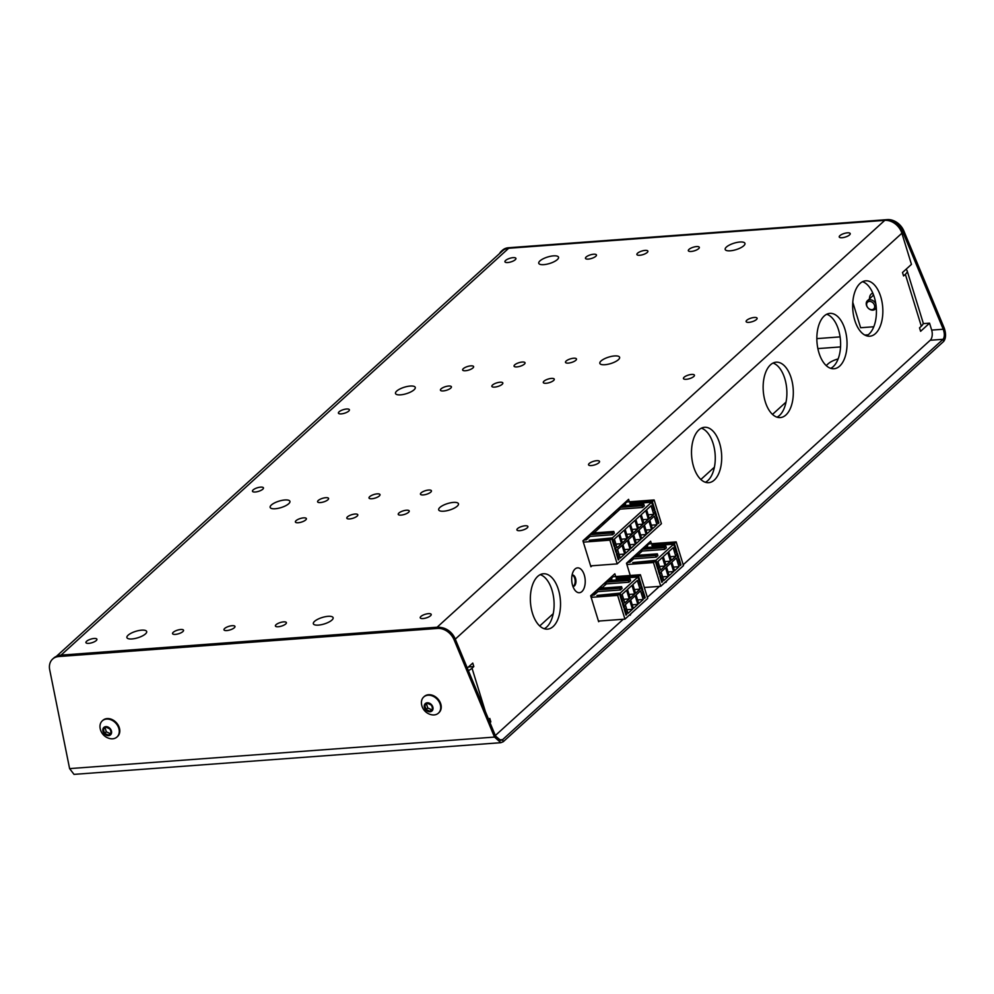 <?xml version="1.0" encoding="UTF-8"?>
<svg xmlns="http://www.w3.org/2000/svg" width="994" height="994" viewBox="0 0 994 994"><rect width="100%" height="100%" fill="white"/><g stroke="black" fill="none" stroke-linecap="round" stroke-linejoin="round"><path stroke-width="1.49" d="M581.925 591.542A12.45 6.722 -94.2 0 1 574.867 590.138A12.45 6.722 -94.2 0 1 573.451 571.103A12.45 6.722 -94.2 0 1 575.004 569.053A12.45 6.722 -94.2 0 1 584.286 575.004A12.45 6.722 -94.2 0 1 581.925 591.542M572.929 586.435A5.74 3.106 85.8 0 0 573.265 586.448A5.74 3.106 85.8 0 0 574.433 585.901A5.74 3.106 85.8 0 0 575.787 579.353A5.74 3.106 85.8 0 0 572.407 574.979A5.74 3.106 85.8 0 0 572.084 575.041M572.917 586.41A5.74 3.106 85.8 0 0 573.625 585.963A5.74 3.106 85.8 0 0 575.054 579.837A5.74 3.106 85.8 0 0 572.072 575.079M595.779 256.303A5.74 1.876 162.9 0 1 589.84 258.875A5.74 1.876 162.9 0 1 585.466 258.341A5.74 1.876 162.9 0 1 586.137 257.011A5.74 1.876 162.9 0 1 592.076 254.439A5.74 1.876 162.9 0 1 596.45 254.961A5.74 1.876 162.9 0 1 595.779 256.303M647.218 252.476A5.74 1.876 162.9 0 1 641.279 255.06A5.74 1.876 162.9 0 1 636.905 254.526A5.74 1.876 162.9 0 1 637.576 253.197A5.74 1.876 162.9 0 1 643.516 250.612A5.74 1.876 162.9 0 1 647.889 251.147A5.74 1.876 162.9 0 1 647.218 252.476M698.645 248.662A5.74 1.876 162.9 0 1 692.706 251.246A5.74 1.876 162.9 0 1 688.333 250.712A5.74 1.876 162.9 0 1 689.004 249.382A5.74 1.876 162.9 0 1 694.943 246.798A5.74 1.876 162.9 0 1 699.316 247.332A5.74 1.876 162.9 0 1 698.645 248.662M450.742 388.12A5.74 1.876 162.9 0 1 444.803 390.704A5.74 1.876 162.9 0 1 440.429 390.17A5.74 1.876 162.9 0 1 441.1 388.84A5.74 1.876 162.9 0 1 447.039 386.256A5.74 1.876 162.9 0 1 451.413 386.79A5.74 1.876 162.9 0 1 450.742 388.12M502.169 384.305A5.74 1.876 162.9 0 1 496.23 386.89A5.74 1.876 162.9 0 1 491.856 386.355A5.74 1.876 162.9 0 1 492.527 385.026A5.74 1.876 162.9 0 1 498.466 382.442A5.74 1.876 162.9 0 1 502.84 382.976A5.74 1.876 162.9 0 1 502.169 384.305M553.608 380.491A5.74 1.876 162.9 0 1 547.669 383.063A5.74 1.876 162.9 0 1 543.296 382.528A5.74 1.876 162.9 0 1 543.954 381.199A5.74 1.876 162.9 0 1 549.893 378.627A5.74 1.876 162.9 0 1 554.267 379.161A5.74 1.876 162.9 0 1 553.608 380.491M524.372 364.127A5.74 1.876 162.9 0 1 518.433 366.699A5.74 1.876 162.9 0 1 514.06 366.177A5.74 1.876 162.9 0 1 514.73 364.835A5.74 1.876 162.9 0 1 520.67 362.263A5.74 1.876 162.9 0 1 525.043 362.798A5.74 1.876 162.9 0 1 524.372 364.127M379.335 495.944A5.74 1.876 162.9 0 1 373.396 498.528A5.74 1.876 162.9 0 1 369.022 497.994A5.74 1.876 162.9 0 1 369.693 496.665A5.74 1.876 162.9 0 1 375.633 494.08A5.74 1.876 162.9 0 1 380.006 494.614A5.74 1.876 162.9 0 1 379.335 495.944M575.812 360.313A5.74 1.876 162.9 0 1 569.873 362.885A5.74 1.876 162.9 0 1 565.499 362.35A5.74 1.876 162.9 0 1 566.158 361.021A5.74 1.876 162.9 0 1 572.097 358.449A5.74 1.876 162.9 0 1 576.47 358.971A5.74 1.876 162.9 0 1 575.812 360.313M430.762 492.129A5.74 1.876 162.9 0 1 424.823 494.714A5.74 1.876 162.9 0 1 420.45 494.18A5.74 1.876 162.9 0 1 421.121 492.85A5.74 1.876 162.9 0 1 427.06 490.266A5.74 1.876 162.9 0 1 431.433 490.8A5.74 1.876 162.9 0 1 430.762 492.129M472.945 367.942A5.74 1.876 162.9 0 1 467.006 370.526A5.74 1.876 162.9 0 1 462.632 369.992A5.74 1.876 162.9 0 1 463.303 368.662A5.74 1.876 162.9 0 1 469.243 366.078A5.74 1.876 162.9 0 1 473.616 366.612A5.74 1.876 162.9 0 1 472.945 367.942M327.908 499.771A5.74 1.876 162.9 0 1 321.969 502.343A5.74 1.876 162.9 0 1 317.595 501.808A5.74 1.876 162.9 0 1 318.266 500.479A5.74 1.876 162.9 0 1 324.206 497.907A5.74 1.876 162.9 0 1 328.579 498.429A5.74 1.876 162.9 0 1 327.908 499.771M357.132 516.122A5.74 1.876 162.9 0 1 351.193 518.706A5.74 1.876 162.9 0 1 346.819 518.172A5.74 1.876 162.9 0 1 347.49 516.843A5.74 1.876 162.9 0 1 353.429 514.258A5.74 1.876 162.9 0 1 357.803 514.793A5.74 1.876 162.9 0 1 357.132 516.122M408.559 512.308A5.74 1.876 162.9 0 1 402.62 514.892A5.74 1.876 162.9 0 1 398.246 514.358A5.74 1.876 162.9 0 1 398.917 513.028A5.74 1.876 162.9 0 1 404.856 510.444A5.74 1.876 162.9 0 1 409.23 510.978A5.74 1.876 162.9 0 1 408.559 512.308M305.705 519.949A5.74 1.876 162.9 0 1 299.766 522.521A5.74 1.876 162.9 0 1 295.392 521.987A5.74 1.876 162.9 0 1 296.063 520.657A5.74 1.876 162.9 0 1 302.002 518.085A5.74 1.876 162.9 0 1 306.376 518.619A5.74 1.876 162.9 0 1 305.705 519.949M182.871 631.588A5.74 1.876 162.9 0 1 176.932 634.172A5.74 1.876 162.9 0 1 172.558 633.638A5.74 1.876 162.9 0 1 173.229 632.308A5.74 1.876 162.9 0 1 179.168 629.724A5.74 1.876 162.9 0 1 183.542 630.258A5.74 1.876 162.9 0 1 182.871 631.588M234.298 627.773A5.74 1.876 162.9 0 1 228.359 630.345A5.74 1.876 162.9 0 1 223.985 629.823A5.74 1.876 162.9 0 1 224.656 628.481A5.74 1.876 162.9 0 1 230.596 625.909A5.74 1.876 162.9 0 1 234.969 626.444A5.74 1.876 162.9 0 1 234.298 627.773M285.725 623.959A5.74 1.876 162.9 0 1 279.786 626.531A5.74 1.876 162.9 0 1 275.413 625.996A5.74 1.876 162.9 0 1 276.083 624.667A5.74 1.876 162.9 0 1 282.023 622.095A5.74 1.876 162.9 0 1 286.396 622.617A5.74 1.876 162.9 0 1 285.725 623.959M557.311 259.608A10.338 3.392 162.9 0 1 546.625 264.242A10.338 3.392 162.9 0 1 538.748 263.286A10.338 3.392 162.9 0 1 539.966 260.888A10.338 3.392 162.9 0 1 550.651 256.253A10.338 3.392 162.9 0 1 558.529 257.21A10.338 3.392 162.9 0 1 557.311 259.608M414.063 389.797A10.338 3.392 162.9 0 1 403.378 394.444A10.338 3.392 162.9 0 1 395.5 393.487A10.338 3.392 162.9 0 1 396.705 391.089A10.338 3.392 162.9 0 1 407.403 386.442A10.338 3.392 162.9 0 1 415.268 387.399A10.338 3.392 162.9 0 1 414.063 389.797M288.72 503.722A10.338 3.392 162.9 0 1 278.034 508.356A10.338 3.392 162.9 0 1 270.157 507.4A10.338 3.392 162.9 0 1 271.362 505.002A10.338 3.392 162.9 0 1 282.06 500.367A10.338 3.392 162.9 0 1 289.925 501.324A10.338 3.392 162.9 0 1 288.72 503.722M145.472 633.911A10.338 3.392 162.9 0 1 134.786 638.558A10.338 3.392 162.9 0 1 126.909 637.601A10.338 3.392 162.9 0 1 128.114 635.203A10.338 3.392 162.9 0 1 138.812 630.556A10.338 3.392 162.9 0 1 146.677 631.513A10.338 3.392 162.9 0 1 145.472 633.911M743.748 245.767A10.338 3.392 162.9 0 1 733.063 250.413A10.338 3.392 162.9 0 1 725.185 249.444A10.338 3.392 162.9 0 1 726.39 247.059A10.338 3.392 162.9 0 1 737.088 242.412A10.338 3.392 162.9 0 1 744.953 243.368A10.338 3.392 162.9 0 1 743.748 245.767M618.405 359.691A10.338 3.392 162.9 0 1 607.719 364.326A10.338 3.392 162.9 0 1 599.842 363.369A10.338 3.392 162.9 0 1 601.047 360.971A10.338 3.392 162.9 0 1 611.745 356.337A10.338 3.392 162.9 0 1 619.61 357.293A10.338 3.392 162.9 0 1 618.405 359.691M457.252 506.157A10.338 3.392 162.9 0 1 446.554 510.804A10.338 3.392 162.9 0 1 438.689 509.835A10.338 3.392 162.9 0 1 439.895 507.449A10.338 3.392 162.9 0 1 450.58 502.802A10.338 3.392 162.9 0 1 458.458 503.759A10.338 3.392 162.9 0 1 457.252 506.157M331.909 620.082A10.338 3.392 162.9 0 1 321.211 624.717A10.338 3.392 162.9 0 1 313.346 623.76A10.338 3.392 162.9 0 1 314.551 621.362A10.338 3.392 162.9 0 1 325.237 616.727A10.338 3.392 162.9 0 1 333.114 617.684A10.338 3.392 162.9 0 1 331.909 620.082M515.252 259.732A5.74 1.876 162.9 0 1 509.313 262.317A5.74 1.876 162.9 0 1 504.94 261.782A5.74 1.876 162.9 0 1 505.611 260.453A5.74 1.876 162.9 0 1 511.55 257.868A5.74 1.876 162.9 0 1 515.923 258.403A5.74 1.876 162.9 0 1 515.252 259.732M348.732 411.094A5.74 1.876 162.9 0 1 342.793 413.666A5.74 1.876 162.9 0 1 338.42 413.131A5.74 1.876 162.9 0 1 339.078 411.802A5.74 1.876 162.9 0 1 345.017 409.23A5.74 1.876 162.9 0 1 349.391 409.752A5.74 1.876 162.9 0 1 348.732 411.094M262.776 489.21A5.74 1.876 162.9 0 1 256.837 491.781A5.74 1.876 162.9 0 1 252.464 491.247A5.74 1.876 162.9 0 1 253.135 489.918A5.74 1.876 162.9 0 1 259.074 487.346A5.74 1.876 162.9 0 1 263.447 487.868A5.74 1.876 162.9 0 1 262.776 489.21M96.244 640.558A5.74 1.876 162.9 0 1 90.305 643.143A5.74 1.876 162.9 0 1 85.931 642.609A5.74 1.876 162.9 0 1 86.602 641.279A5.74 1.876 162.9 0 1 92.541 638.695A5.74 1.876 162.9 0 1 96.915 639.229A5.74 1.876 162.9 0 1 96.244 640.558M849.547 234.919A5.74 1.876 162.9 0 1 843.608 237.504A5.74 1.876 162.9 0 1 839.234 236.97A5.74 1.876 162.9 0 1 839.905 235.64A5.74 1.876 162.9 0 1 845.844 233.056A5.74 1.876 162.9 0 1 850.218 233.59A5.74 1.876 162.9 0 1 849.547 234.919M756.434 319.546A5.74 1.876 162.9 0 1 750.495 322.131A5.74 1.876 162.9 0 1 746.121 321.596A5.74 1.876 162.9 0 1 746.792 320.267A5.74 1.876 162.9 0 1 752.731 317.682A5.74 1.876 162.9 0 1 757.105 318.217A5.74 1.876 162.9 0 1 756.434 319.546M693.762 376.515A5.74 1.876 162.9 0 1 687.823 379.087A5.74 1.876 162.9 0 1 683.45 378.552A5.74 1.876 162.9 0 1 684.12 377.223A5.74 1.876 162.9 0 1 690.06 374.651A5.74 1.876 162.9 0 1 694.433 375.185A5.74 1.876 162.9 0 1 693.762 376.515M598.86 462.769A5.74 1.876 162.9 0 1 592.921 465.341A5.74 1.876 162.9 0 1 588.547 464.807A5.74 1.876 162.9 0 1 589.218 463.477A5.74 1.876 162.9 0 1 595.157 460.905A5.74 1.876 162.9 0 1 599.531 461.44A5.74 1.876 162.9 0 1 598.86 462.769M527.23 527.864A5.74 1.876 162.9 0 1 521.291 530.448A5.74 1.876 162.9 0 1 516.917 529.914A5.74 1.876 162.9 0 1 517.588 528.584A5.74 1.876 162.9 0 1 523.527 526A5.74 1.876 162.9 0 1 527.901 526.534A5.74 1.876 162.9 0 1 527.23 527.864M430.539 615.746A5.74 1.876 162.9 0 1 424.6 618.33A5.74 1.876 162.9 0 1 420.226 617.796A5.74 1.876 162.9 0 1 420.897 616.466A5.74 1.876 162.9 0 1 426.836 613.882A5.74 1.876 162.9 0 1 431.21 614.416A5.74 1.876 162.9 0 1 430.539 615.746M860.046 283.439A27.77 14.997 85.8 0 0 853.498 315.098A27.77 14.997 85.8 0 0 869.812 336.208A27.77 14.997 85.8 0 0 875.466 333.586A27.77 14.997 85.8 0 0 882.013 301.928A27.77 14.997 85.8 0 0 865.699 280.817A27.77 14.997 85.8 0 0 860.046 283.439M866.544 335.798A27.77 14.997 85.8 0 0 869.042 334.071A27.77 14.997 85.8 0 0 876.037 305.357A27.77 14.997 85.8 0 0 862.531 281.7M824.225 315.98A27.77 14.997 85.8 0 0 817.689 347.651A27.77 14.997 85.8 0 0 834.003 368.749A27.77 14.997 85.8 0 0 839.657 366.14A27.77 14.997 85.8 0 0 846.205 334.481A27.77 14.997 85.8 0 0 829.891 313.371A27.77 14.997 85.8 0 0 824.225 315.98M830.736 368.352A27.77 14.997 85.8 0 0 833.233 366.612A27.77 14.997 85.8 0 0 840.228 337.898A27.77 14.997 85.8 0 0 826.722 314.253M770.512 364.81A27.77 14.997 85.8 0 0 763.976 396.469A27.77 14.997 85.8 0 0 780.278 417.579A27.77 14.997 85.8 0 0 785.943 414.958A27.77 14.997 85.8 0 0 792.479 383.299A27.77 14.997 85.8 0 0 776.165 362.189A27.77 14.997 85.8 0 0 770.512 364.81M777.022 417.169A27.77 14.997 85.8 0 0 779.507 415.442A27.77 14.997 85.8 0 0 786.502 386.728A27.77 14.997 85.8 0 0 773.009 363.071M698.881 429.905A27.77 14.997 85.8 0 0 692.346 461.564A27.77 14.997 85.8 0 0 708.66 482.674A27.77 14.997 85.8 0 0 714.313 480.065A27.77 14.997 85.8 0 0 720.861 448.393A27.77 14.997 85.8 0 0 704.547 427.283A27.77 14.997 85.8 0 0 698.881 429.905M705.392 482.264A27.77 14.997 85.8 0 0 707.89 480.537A27.77 14.997 85.8 0 0 714.885 451.823A27.77 14.997 85.8 0 0 701.379 428.178M537.729 576.371A27.77 14.997 85.8 0 0 531.194 608.042A27.77 14.997 85.8 0 0 547.495 629.14A27.77 14.997 85.8 0 0 553.161 626.531A27.77 14.997 85.8 0 0 559.697 594.872A27.77 14.997 85.8 0 0 543.395 573.762A27.77 14.997 85.8 0 0 537.729 576.371M544.24 628.742A27.77 14.997 85.8 0 0 546.725 627.003A27.77 14.997 85.8 0 0 553.72 598.289A27.77 14.997 85.8 0 0 540.227 574.644M873.154 295.504A8.138 6.312 47.7 0 1 873.192 294.013M869.576 298.759A8.138 6.312 47.7 0 1 871.266 293.988A8.138 6.312 47.7 0 1 872.782 293.044M629.351 501.808L628.593 499.323L582.931 540.823L590.908 566.766L592.014 565.772M615.696 576.557L614.839 573.786L590.66 595.766L598.649 621.71L599.407 621.026M651.418 543.73L650.648 541.245L626.481 563.213L630.246 575.476M683.226 564.754L930.222 340.259A7.666 4.138 85.8 0 0 931.676 330.095L929.552 323.174L920.593 331.313L919.525 327.846L921.326 326.218L905.36 274.332A15.32 5.02 -17.1 0 0 907.149 270.79A15.32 5.02 -17.1 0 0 905.857 269.461M440.901 627.512A15.32 11.878 47.7 0 0 437.111 627.214L61.032 655.133L508.692 248.264L884.772 220.357A15.32 11.878 47.7 0 1 901.881 233.23L911.461 264.367L902.502 272.505L903.571 275.959L905.36 274.332M467.292 668.055L472.759 663.085L473.815 666.552L472.026 668.179A15.32 5.02 162.9 0 1 468.398 670.689M488.663 719.457L489.781 718.438L490.85 721.892L489.992 722.675M495.335 735.523L623.263 619.25M647.355 597.357L659.432 586.385M923.128 323.646L929.552 323.174M907.149 270.79L923.103 322.665A15.32 5.02 162.9 0 1 921.326 326.218M873.788 326.765L860.618 327.734L852.777 302.275M489.707 721.979L490.85 721.892M468.522 666.949L473.815 666.552M508.692 248.264A15.32 11.878 -132.3 0 0 502.641 250.761L56.335 656.4M61.032 655.133A15.32 11.878 -132.3 0 0 57.577 655.953M505.238 249.096A15.32 11.878 -132.3 0 0 501.374 251.209L502.455 250.239A15.32 11.878 -132.3 0 1 508.506 247.742L887.319 219.624A15.32 11.878 47.7 0 1 903.869 230.956L944.3 328.256L943.231 329.238C944.747 333.599 944.698 336.954 943.082 339.302L943.716 341.389L503.225 741.735L502.591 739.66L943.082 339.302L930.222 340.259M888.561 220.643A15.32 11.878 47.7 0 1 902.8 231.937L943.231 329.238L931.676 330.095M501.374 251.209A15.32 11.878 -132.3 0 0 499.46 253.656M944.3 328.256C946.139 333.934 945.953 338.308 943.716 341.389M826.213 365.568L828.25 363.717A12.065 3.951 162.9 0 1 838.128 358.921M539.717 625.971L553.248 613.671M700.869 479.493L714.4 467.192M772.5 414.399L786.03 402.098M58.696 656.549L59.777 655.58A15.32 11.878 -132.3 0 0 53.726 658.078L52.645 659.047A15.32 11.878 -132.3 0 1 58.696 656.549L437.509 628.432A15.32 11.878 47.7 0 1 454.072 639.776L494.503 737.076L495.571 736.094L500.69 740.406L502.591 739.66L498.715 739.946M52.645 659.047A15.32 11.878 -132.3 0 0 49.7 669.782L69.605 768.611L74.016 774.376L500.864 742.692L503.225 741.735M59.777 655.58L438.59 627.462A15.32 11.878 47.7 0 1 455.14 638.794L495.571 736.094M69.605 768.611L494.503 737.076L500.864 742.692M589.703 534.673L612.093 533.008L613.795 531.455L591.405 533.119M613.795 531.455L614.329 533.194L612.627 534.735L612.093 533.008M589.616 534.747L590.125 536.4L612.627 534.735M583.938 539.916L583.18 541.643M614.056 546.253L614.963 546.191L614.242 546.837L611.683 538.537L609.894 540.164L583.329 542.14M614.652 548.191L615.373 547.545L616.653 551.695L615.932 552.341L614.652 548.191M615.758 551.757L616.653 551.695M618.082 559.336L618.976 559.262L618.268 559.92L616.342 553.695L617.063 553.037L618.976 559.262M611.683 538.537L589.181 540.214L612.403 537.891L614.963 546.191M636.645 546.215L632.122 550.328M634.147 548.489L633.116 550.254M583.963 540.003L586.361 539.817L590.125 536.4M623.946 505.673L625.586 504.182L623.039 504.368M624.518 505.138L621.983 505.337M619.063 507.984L619.747 507.934M620.032 508.866L617.92 509.027M613.696 512.867L616.23 512.68M615.087 513.724L612.54 513.91M608.316 517.75L610.863 517.563M609.707 518.607L607.172 518.793M602.948 522.633L605.483 522.446M604.34 523.49L601.805 523.676M597.58 527.516L600.115 527.329M598.972 528.373L596.425 528.559M592.2 532.399L594.747 532.212M586.833 537.282L589.367 537.095M588.224 538.127L585.69 538.326M619.697 507.412L642.087 505.747L643.789 504.194L621.399 505.859M619.61 507.487L620.119 509.139L642.621 507.474L644.323 505.934L643.789 504.194M642.087 505.747L642.621 507.474M593.952 532.933L620.119 509.139M624.94 502.641L625.189 503.461L623.934 503.56M626.555 501.175L626.804 501.995L625.189 503.461M653.99 509.972L654.884 509.897L654.176 510.556L651.617 502.243L612.403 537.891M654.586 511.898L655.307 511.251L656.574 515.401L655.866 516.048L654.586 511.898M655.68 515.464L656.574 515.401M656.276 517.402L656.997 516.743L658.91 522.981L658.19 523.627L656.276 517.402M630.01 503.846L651.617 502.243M658.016 523.043L658.91 522.981M614.379 539.108L617.038 547.756L621.511 543.681L618.852 535.033L614.379 539.108M615.92 544.103L621.511 543.681M619.747 534.225L622.418 542.873L626.891 538.798L624.232 530.15L619.747 534.225M621.287 539.22L626.891 538.798M625.127 529.342L627.786 537.99L632.259 533.915L629.6 525.267L625.127 529.342M626.655 534.337L632.259 533.915M630.494 524.459L633.153 533.107L637.639 529.032L634.967 520.384L630.494 524.459M632.035 529.454L637.639 529.032M635.862 519.576L638.533 528.224L643.006 524.149L640.347 515.501L635.862 519.576M637.402 524.571L643.006 524.149M641.242 514.693L643.901 523.341L648.374 519.266L645.715 510.618L641.242 514.693M642.77 519.688L648.374 519.266M646.609 509.81L649.268 518.458L653.754 514.383L651.082 505.735L646.609 509.81M648.15 514.805L653.754 514.383M620.231 558.131L624.704 554.056L622.045 545.408L617.572 549.483L620.231 558.131M619.113 554.478L624.704 554.056M625.599 553.248L630.084 549.173L627.425 540.525L622.94 544.6L625.599 553.248M624.481 549.595L630.084 549.173M630.979 548.365L635.452 544.29L632.793 535.642L628.32 539.717L630.979 548.365M629.848 544.712L635.452 544.29M636.346 543.482L640.819 539.407L638.16 530.759L633.687 534.834L636.346 543.482M635.228 539.829L640.819 539.407M641.726 538.599L646.199 534.524L643.54 525.876L639.055 529.951L641.726 538.599M640.596 534.946L646.199 534.524M647.094 533.716L651.567 529.653L648.908 521.005L644.435 525.068L647.094 533.716M645.963 530.063L651.567 529.653M652.462 528.833L656.935 524.77L654.276 516.122L649.803 520.185L652.462 528.833M651.343 525.18L656.935 524.77M626.804 501.995L654.127 499.97L661.42 523.701L617.199 563.896L609.894 540.164M590.635 565.872L617.199 563.896M629.836 503.262L652.337 501.597L654.884 509.897M654.127 499.97L652.337 501.597M633.253 557.05L655.642 555.397L657.345 553.844L634.955 555.509M657.345 553.844L657.879 555.571L656.177 557.125L655.642 555.397M633.166 557.137L633.675 558.79L656.177 557.125M627.487 562.306L626.729 564.033M657.606 568.643L658.5 568.58L657.792 569.227L655.232 560.927L653.443 562.554L626.879 564.53M658.202 570.581L658.923 569.922L660.202 574.085L659.482 574.731L658.202 570.581M659.295 574.147L660.202 574.085M661.631 581.726L662.526 581.652L661.805 582.31L659.892 576.085L660.612 575.427L662.526 581.652M655.232 560.927L632.731 562.604L655.953 560.281L658.5 568.58M669.459 578.371L664.924 582.484M666.949 580.645L665.918 582.409M627.512 562.393L629.91 562.206L633.675 558.79M646.001 547.595L647.641 546.104L645.106 546.29M646.585 547.06L644.037 547.247M641.118 549.906L641.813 549.856M642.099 550.788L639.974 550.949M635.75 554.789L638.297 554.602M630.382 559.672L632.917 559.473M631.774 560.517L629.239 560.703M641.764 549.322L664.154 547.657L665.856 546.116L643.466 547.781M641.677 549.409L642.186 551.061L664.675 549.396L666.378 547.843L665.856 546.116M664.154 547.657L664.675 549.396M637.489 555.323L642.186 551.061M646.995 544.563L647.256 545.383L646.001 545.47M648.61 543.097L648.858 543.917L647.256 545.383M676.057 551.881L676.951 551.819L676.231 552.465L673.683 544.165L655.953 560.281M676.653 553.82L677.361 553.161L678.641 557.311L677.92 557.969L676.653 553.82M677.746 557.385L678.641 557.311M678.343 559.311L679.051 558.665L680.977 564.89L680.256 565.549L678.343 559.311M652.076 545.768L673.683 544.165M680.07 564.952L680.977 564.89M657.929 561.486L660.588 570.134L665.061 566.071L662.402 557.423L657.929 561.486M659.469 566.481L665.061 566.071M663.296 556.603L665.955 565.251L670.441 561.188L667.782 552.54L663.296 556.603M664.837 561.598L670.441 561.188M668.676 551.72L671.335 560.367L675.808 556.305L673.149 547.657L668.676 551.72M670.204 556.715L675.808 556.305M663.781 580.521L668.254 576.445L665.595 567.798L661.122 571.873L663.781 580.521M662.663 576.868L668.254 576.445M669.148 575.638L673.634 571.562L670.975 562.915L666.489 566.99L669.148 575.638M668.03 571.985L673.634 571.562M674.528 570.755L679.001 566.679L676.342 558.032L671.869 562.107L674.528 570.755M673.398 567.102L679.001 566.679M648.858 543.917L676.181 541.892L683.487 565.611L660.749 586.286L653.443 562.554M644.323 587.504L660.749 586.286M651.89 545.184L674.392 543.519L676.951 551.819M676.181 541.892L674.392 543.519M597.357 589.902L619.858 588.237L621.561 586.684L599.059 588.361L597.357 589.902L597.891 591.629L620.38 589.964L622.082 588.411L621.561 586.684M619.858 588.237L620.38 589.964M591.616 594.897L591.939 595.953L590.995 596.822M621.822 601.482L622.716 601.42L621.995 602.066L619.448 593.766L617.659 595.394L591.157 597.357M622.418 603.42L623.126 602.762L624.406 606.912L623.685 607.57L622.418 603.42M623.511 606.986L624.406 606.912M625.847 614.565L626.742 614.491L626.021 615.149L624.108 608.912L624.816 608.266L626.742 614.491M619.448 593.766L596.947 595.431L620.157 593.12L622.716 601.42M633.663 611.211L629.14 615.323M631.153 613.484L630.134 615.249M591.716 595.232L594.126 595.046L597.891 591.629M610.217 580.434L611.857 578.93L608.937 579.154M610.788 579.9L607.881 580.111M604.961 582.77L606.017 582.695M606.303 583.627L603.818 583.813M599.593 587.653L602.501 587.429M594.213 592.536L597.133 592.312M595.978 593.356L593.07 593.58M628.357 580.496L630.059 578.955L607.558 580.62L605.855 582.173L628.357 580.496L628.891 582.236L630.594 580.682L630.059 578.955M605.855 582.173L606.39 583.9L628.891 582.236M601.705 588.162L606.39 583.9M611.136 577.154L611.459 578.222L609.831 578.334M612.751 575.688L613.074 576.756L611.459 578.222M640.26 584.721L641.155 584.658L640.447 585.304L637.887 577.005L620.157 593.12M640.857 586.659L641.577 586L642.845 590.15L642.136 590.809L640.857 586.659M641.95 590.225L642.845 590.15M642.546 592.151L643.267 591.505L645.181 597.729L644.46 598.376L642.546 592.151M616.28 578.607L637.887 577.005M644.286 597.792L645.181 597.729M622.132 594.325L624.804 602.973L629.277 598.91L626.618 590.262L622.132 594.325M623.673 599.32L629.277 598.91M627.512 589.442L630.171 598.09L634.644 594.027L631.985 585.379L627.512 589.442M629.04 594.437L634.644 594.027M632.88 584.559L635.539 593.207L640.024 589.144L637.353 580.496L632.88 584.559M634.42 589.554L640.024 589.144M627.997 613.348L632.47 609.285L629.811 600.637L625.325 604.7L627.997 613.348M626.866 609.695L632.47 609.285M633.364 608.477L637.837 604.402L635.178 595.754L630.705 599.829L633.364 608.477M632.234 604.824L637.837 604.402M638.732 603.594L643.217 599.519L640.546 590.871L636.073 594.946L638.732 603.594M637.614 599.941L643.217 599.519M613.074 576.756L640.397 574.731L647.69 598.45L624.953 619.125L617.659 595.394M598.463 621.088L624.953 619.125M616.106 578.023L638.608 576.358L641.155 584.658M640.397 574.731L638.608 576.358M426.525 703.963L427.755 707.952L431.582 709.716L432.465 708.946M427.408 703.28L431.234 705.044L432.129 706.784L432.465 709.033L429.868 711.269L426.041 709.505L424.811 705.516L427.408 703.28M424.923 707.554A4.423 3.429 47.7 0 1 427.408 703.28A4.423 3.429 47.7 0 1 432.353 706.995A4.423 3.429 47.7 0 1 429.868 711.269A4.423 3.429 47.7 0 1 424.923 707.554M430.017 711.766A4.982 3.864 47.7 0 1 424.463 707.579A4.982 3.864 47.7 0 1 427.258 702.783A4.982 3.864 47.7 0 1 432.812 706.97A4.982 3.864 47.7 0 1 430.017 711.766M434.092 714.934A10.922 8.461 47.7 0 1 431.433 714.736A12.723 12.723 0 0 1 421.481 703.789A10.922 8.461 47.7 0 1 423.717 697.005A10.922 8.461 47.7 0 1 428.029 695.216A10.922 8.461 47.7 0 1 439.062 701.764A10.922 8.461 47.7 0 1 438.404 713.158A10.922 8.461 47.7 0 1 434.092 714.934M423.991 696.757A10.922 8.461 47.7 0 1 424.252 696.508A10.922 8.461 47.7 0 1 428.563 694.731A10.922 8.461 47.7 0 1 439.596 701.279A10.922 8.461 47.7 0 1 438.938 712.673A10.922 8.461 47.7 0 1 438.665 712.909M431.582 709.716L429.868 711.269M427.755 707.952L426.041 709.505M105.091 727.819L106.321 731.808L110.148 733.572L111.03 732.802M105.973 727.136L109.8 728.9L110.694 730.64L111.03 732.889L108.433 735.125L104.606 733.373L103.376 729.372L105.973 727.136M103.488 731.41A4.423 3.429 47.7 0 1 105.973 727.136A4.423 3.429 47.7 0 1 110.918 730.851A4.423 3.429 47.7 0 1 108.433 735.125A4.423 3.429 47.7 0 1 103.488 731.41M108.582 735.635A4.982 3.864 47.7 0 1 103.028 731.447A4.982 3.864 47.7 0 1 105.824 726.639A4.982 3.864 47.7 0 1 111.378 730.826A4.982 3.864 47.7 0 1 108.582 735.635M112.657 738.79A10.922 8.461 47.7 0 1 109.999 738.592A12.723 12.723 0 0 1 100.046 727.645A10.922 8.461 47.7 0 1 102.283 720.861A10.922 8.461 47.7 0 1 106.594 719.072A10.922 8.461 47.7 0 1 117.627 725.632A10.922 8.461 47.7 0 1 116.969 737.014A10.922 8.461 47.7 0 1 112.657 738.79M102.556 720.625A10.922 8.461 47.7 0 1 102.817 720.364A10.922 8.461 47.7 0 1 107.128 718.587A10.922 8.461 47.7 0 1 118.162 725.135A10.922 8.461 47.7 0 1 117.503 736.529A10.922 8.461 47.7 0 1 117.23 736.765M110.148 733.572L108.433 735.125M106.321 731.808L104.606 733.373M875.813 303.766A5.74 4.448 -132.3 0 0 868.57 300.002A5.74 4.448 -132.3 0 0 867.439 300.697A5.74 4.448 -132.3 0 0 867.476 307.283A5.74 4.448 -132.3 0 0 874.049 309.88A5.74 4.448 -132.3 0 0 875.167 309.196A5.74 4.448 -132.3 0 0 876.248 307.37M872.831 309.469A4.572 3.541 -132.3 0 0 874.061 304.239A4.572 3.541 -132.3 0 0 868.47 301.604A4.572 3.541 -132.3 0 0 867.253 306.835A4.572 3.541 -132.3 0 0 872.831 309.469M455.277 639.142L901.881 233.23M485.37 711.555L472.026 668.179M437.111 627.214L884.772 220.357M868.147 334.804L864.817 335.053M840.092 336.891L816.844 338.619M887.319 219.624L886.511 220.345M508.506 247.742L507.81 248.363M903.869 230.956L902.8 231.937M817.876 348.596L840.539 346.918M437.509 628.432L438.59 627.462M454.072 639.776L455.14 638.794M876.31 308.165L875.167 309.196M873.602 295.094L867.439 300.697"/></g></svg>
